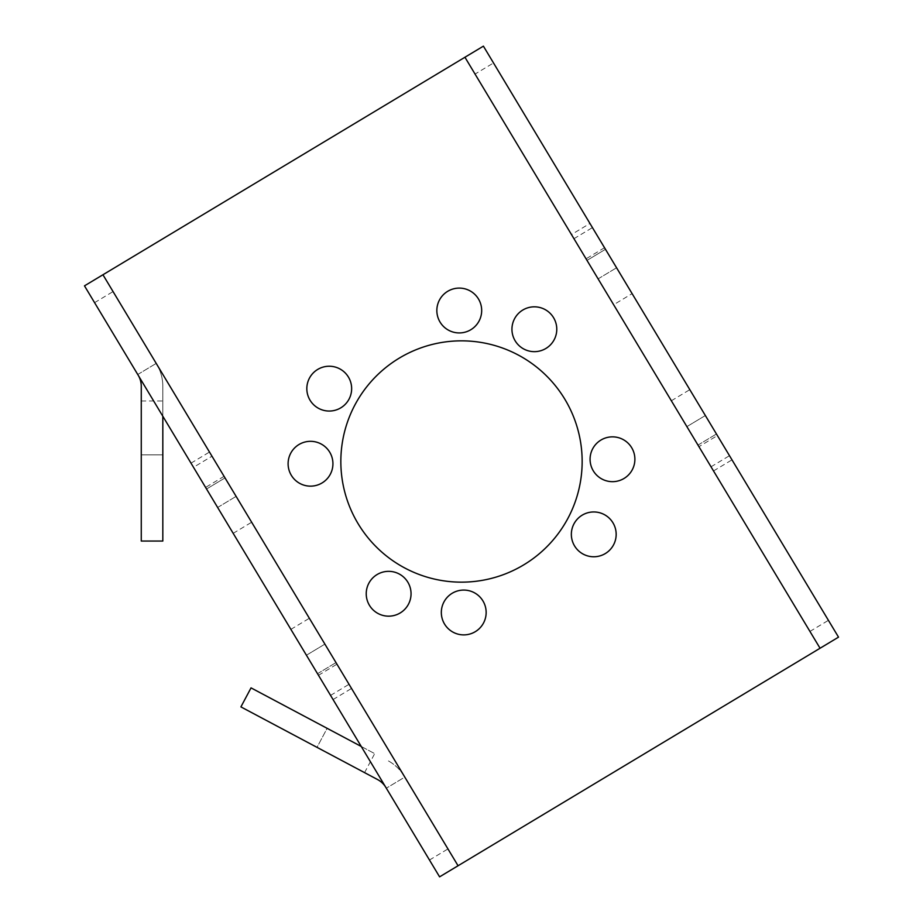<?xml version="1.0" encoding="UTF-8"?>
<svg xmlns="http://www.w3.org/2000/svg" width="923" height="923" viewBox="0 0 923 923"><rect width="100%" height="100%" fill="white"/><g stroke="black" fill="none" stroke-linecap="round" stroke-linejoin="round"><path stroke-width="0.69" stroke-dasharray="4.62 3.46" d="M404.355 776.358A43.093 43.093 0 0 0 387.648 760.506A43.093 43.093 0 0 1 404.355 776.358L404.793 777.108L404.355 776.358M361.262 746.476L251.033 687.877L240.915 706.891L251.033 687.877L327.134 728.328L251.033 687.877L240.915 706.891L377.53 779.531A21.552 21.552 0 0 1 385.883 787.457L137.746 374.496L385.883 787.457M318.481 675.278L439.59 876.85L458.062 865.751L336.941 664.179L318.481 675.278L193.507 467.303L211.978 456.204L102.949 274.754L458.062 865.751L820.051 648.246L464.938 57.249L820.051 648.246L838.522 637.147L717.402 435.587L698.93 446.674M483.41 46.15L84.478 285.853L193.507 467.303M206.556 489.005L233.184 533.332L206.556 489.005L225.016 477.906L209.486 452.051L251.656 522.233L225.016 477.906L206.556 489.005M306.424 655.226L333.065 699.553L306.424 655.226L324.896 644.127L309.355 618.272L351.525 688.454L324.896 644.127L306.424 655.226M162.817 416.215L162.817 386.333A43.093 43.093 0 0 0 156.668 364.147A43.093 43.093 0 0 1 162.817 386.333L162.817 541.051L162.817 454.866L162.817 541.051L141.265 541.051L141.265 386.333A21.552 21.552 0 0 0 138.196 375.234M141.265 454.866L141.265 541.051L141.265 401.009L141.265 454.866L162.817 454.866L162.817 401.009L162.817 454.866L141.265 454.866M141.265 541.051L162.817 541.051L141.265 541.051M211.978 456.204L336.941 664.179M404.793 777.108L156.218 363.397L404.793 777.108L386.322 788.196L404.793 777.108M564.922 399.359A120.659 120.659 0 0 0 355.966 403.005A120.659 120.659 0 0 0 463.611 582.136A120.659 120.659 0 0 0 564.922 399.359M407.851 582.217A22.406 22.406 0 0 0 369.038 582.898A22.406 22.406 0 0 0 389.033 616.16A22.406 22.406 0 0 0 407.851 582.217M482.948 600.942A22.406 22.406 0 0 0 444.136 601.623A22.406 22.406 0 0 0 464.131 634.886A22.406 22.406 0 0 0 482.948 600.942M612.964 522.822A22.406 22.406 0 0 0 574.164 523.491A22.406 22.406 0 0 0 594.147 556.765A22.406 22.406 0 0 0 612.964 522.822M631.69 447.724A22.406 22.406 0 0 0 592.889 448.393A22.406 22.406 0 0 0 612.872 481.668A22.406 22.406 0 0 0 631.69 447.724M553.569 317.697A22.406 22.406 0 0 0 514.757 318.377A22.406 22.406 0 0 0 534.752 351.651A22.406 22.406 0 0 0 553.569 317.697M478.472 298.971A22.406 22.406 0 0 0 439.66 299.652A22.406 22.406 0 0 0 459.654 332.926A22.406 22.406 0 0 0 478.472 298.971M348.444 377.103A22.406 22.406 0 0 0 309.643 377.772A22.406 22.406 0 0 0 329.626 411.047A22.406 22.406 0 0 0 348.444 377.103M329.73 452.201A22.406 22.406 0 0 0 290.918 452.87A22.406 22.406 0 0 0 310.913 486.144A22.406 22.406 0 0 0 329.73 452.201M573.968 238.699L592.439 227.6L717.402 435.587M592.439 227.6L493.517 62.972L475.045 74.071M571.475 234.546L587.005 260.401L571.475 234.546L589.935 223.447L616.576 267.774L632.105 293.629L613.645 304.728L598.104 278.873L613.645 304.728M705.357 415.523L731.985 459.85L705.357 415.523L686.885 426.622L671.344 400.767L713.514 470.949L686.885 426.622L705.357 415.523M137.746 374.496L156.218 363.397L137.746 374.496M587.005 260.401L598.104 278.873L587.005 260.401L605.476 249.302L587.005 260.401M317.016 747.353L364.573 772.643L317.016 747.353L327.134 728.328L374.692 753.618L327.134 728.328L317.016 747.353M224.07 476.326L205.598 487.413M604.519 247.722L586.059 258.821M697.984 445.094L716.444 433.995L697.984 445.094M317.524 673.698L335.995 662.599L317.524 673.698M598.104 278.873L616.576 267.774L598.104 278.873M217.643 507.477L236.115 496.378L217.643 507.477M94.584 302.663L113.056 291.576M711.022 466.796L729.493 455.697M809.944 631.424L828.416 620.337M429.483 860.028L447.955 848.929M330.561 695.4L349.032 684.301M141.265 401.009L162.817 401.009M671.344 400.767L689.816 389.668M290.895 629.371L309.355 618.272M713.514 470.949L731.985 459.85M333.065 699.553L351.525 688.454M191.015 463.15L209.486 452.051M233.184 533.332L251.656 522.233M364.573 772.643L374.692 753.618"/><path stroke-width="1.38" d="M385.883 787.457A21.552 21.552 0 0 0 377.53 779.531L240.915 706.891L251.033 687.877L361.262 746.476M84.478 285.853L439.59 876.85L838.522 637.147L483.41 46.15L84.478 285.853M162.817 416.215L162.817 541.051L141.265 541.051L141.265 386.333A21.552 21.552 0 0 0 138.196 375.234M493.517 62.972L483.41 46.15M632.105 293.629L589.935 223.447M564.922 399.359A120.659 120.659 0 0 1 463.611 582.136A120.659 120.659 0 0 1 355.966 403.005A120.659 120.659 0 0 1 564.922 399.359M407.851 582.217A22.406 22.406 0 0 1 389.033 616.16A22.406 22.406 0 0 1 369.038 582.898A22.406 22.406 0 0 1 407.851 582.217M482.948 600.942A22.406 22.406 0 0 1 464.131 634.886A22.406 22.406 0 0 1 444.136 601.623A22.406 22.406 0 0 1 482.948 600.942M612.964 522.822A22.406 22.406 0 0 1 594.147 556.765A22.406 22.406 0 0 1 574.164 523.491A22.406 22.406 0 0 1 612.964 522.822M631.69 447.724A22.406 22.406 0 0 1 612.872 481.668A22.406 22.406 0 0 1 592.889 448.393A22.406 22.406 0 0 1 631.69 447.724M553.569 317.697A22.406 22.406 0 0 1 534.752 351.651A22.406 22.406 0 0 1 514.757 318.377A22.406 22.406 0 0 1 553.569 317.697M478.472 298.971A22.406 22.406 0 0 1 459.654 332.926A22.406 22.406 0 0 1 439.66 299.652A22.406 22.406 0 0 1 478.472 298.971M348.444 377.103A22.406 22.406 0 0 1 329.626 411.047A22.406 22.406 0 0 1 309.643 377.772A22.406 22.406 0 0 1 348.444 377.103M329.73 452.201A22.406 22.406 0 0 1 310.913 486.144A22.406 22.406 0 0 1 290.918 452.87A22.406 22.406 0 0 1 329.73 452.201M464.938 57.249L820.051 648.246M102.949 274.754L458.062 865.751"/></g></svg>
